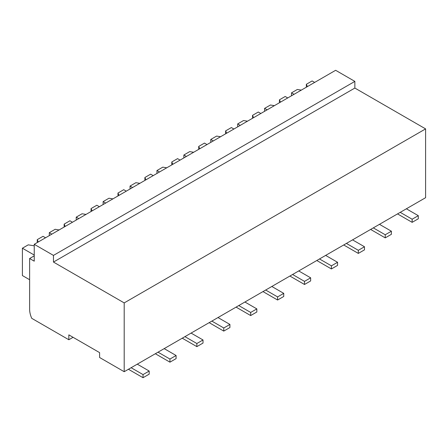 <?xml version="1.0" encoding="UTF-8"?>
<svg xmlns="http://www.w3.org/2000/svg" width="448" height="448" viewBox="0 0 448 448"><rect width="100%" height="100%" fill="white"/><g stroke="black" fill="none" stroke-linecap="round" stroke-linejoin="round"><path stroke-width="0.67" d="M34.238 244.306L34.238 261.178L29.63 258.513L29.63 309.394A16.419 9.481 60 0 0 31.758 318.343L68.841 339.752L68.841 334.869L99.596 352.621L99.596 357.504L124.197 371.711L124.197 302.904L53.463 262.063L53.463 255.405L34.238 244.306L335.642 70.297L354.861 81.396L53.463 255.405M124.197 371.711L425.6 197.697L425.6 128.89L354.861 88.054L53.463 262.063M354.861 88.054L354.861 81.396M425.6 128.89L124.197 302.904M73.069 337.31L68.841 339.752M34.238 255.853L29.63 258.513M29.63 279.731L22.4 275.559L22.4 248.214L28.241 244.843L34.238 245.818M34.238 255.052L22.4 248.214M38.304 241.959L37.24 239.646L43.008 236.32L45.545 237.782M37.24 242.575L37.24 239.646M49.308 235.609L49.308 232.68L55.154 229.303L59.114 229.947M51.85 234.142L49.308 232.68M65.218 226.425L64.148 224.112L69.916 220.78L72.453 222.247M64.148 227.041L64.148 224.112M76.222 220.069L76.222 217.14L82.062 213.769L86.022 214.413M78.758 218.607L76.222 217.14M92.126 210.89L91.062 208.572L96.83 205.246L99.366 206.707M91.062 211.501L91.062 208.572M103.13 204.534L103.13 201.606L108.976 198.229L112.935 198.873M105.672 203.067L103.13 201.606M119.039 195.35L117.97 193.038L123.738 189.706L126.274 191.173M117.97 195.966L117.97 193.038M130.043 189L130.043 186.066L135.884 182.694L139.843 183.338M132.58 187.533L130.043 186.066M145.947 179.816L144.883 177.498L150.651 174.171L153.188 175.638M144.883 180.432L144.883 177.498M156.951 173.46L156.951 170.531L162.798 167.16L166.757 167.804M159.494 171.998L156.951 170.531M172.861 164.276L171.791 161.963L177.559 158.637L180.096 160.098M171.791 164.892L171.791 161.963M183.865 157.926L183.865 154.997L189.706 151.62L193.665 152.264M186.402 156.458L183.865 154.997M199.769 148.742L198.705 146.429L204.473 143.097L207.01 144.564M198.705 149.358L198.705 146.429M210.773 142.386L210.773 139.457L216.619 136.086L220.578 136.73M213.31 140.924L210.773 139.457M226.682 133.202L225.613 130.889L231.381 127.562L233.918 129.024M225.613 133.818L225.613 130.889M237.686 126.851L237.686 123.922L243.527 120.546L247.486 121.19M240.223 125.384L237.686 123.922M253.59 117.667L252.526 115.354L258.294 112.022L260.831 113.49M252.526 118.283L252.526 115.354M264.594 111.311L264.594 108.382L270.441 105.011L274.4 105.655M267.131 109.85L264.594 108.382M280.504 102.133L279.434 99.814L285.202 96.488L287.739 97.95M279.434 102.743L279.434 99.814M291.508 95.777L291.508 92.848L297.349 89.471L301.308 90.115M294.045 94.31L291.508 92.848M307.412 86.593L306.348 84.28L312.116 80.948L314.653 82.415M306.348 87.209L306.348 84.28M400.226 212.346L412.143 219.229L412.143 222.337L397.538 213.903M406.375 208.796L418.298 215.678L412.143 219.229M418.298 215.678L418.298 218.786L412.143 222.337M373.318 227.886L385.235 234.763L385.235 237.871L370.625 229.438M379.467 224.336L391.384 231.213L385.235 234.763M391.384 231.213L391.384 234.321L385.235 237.871M346.405 243.421L358.322 250.303L358.322 253.411L343.717 244.978M352.559 239.87L364.476 246.753L358.322 250.303M364.476 246.753L364.476 249.861L358.322 253.411M319.497 258.961L331.414 265.838L331.414 268.946L316.803 260.512M325.646 255.405L337.562 262.287L331.414 265.838M337.562 262.287L337.562 265.395L331.414 268.946M292.583 274.495L304.5 281.378L304.5 284.486L289.895 276.046M298.738 270.945L310.654 277.827L304.5 281.378M310.654 277.827L310.654 280.93L304.5 284.486M265.675 290.03L277.592 296.912L277.592 300.02L262.982 291.586M271.824 286.479L283.741 293.362L277.592 296.912M283.741 293.362L283.741 296.47L277.592 300.02M238.762 305.57L250.678 312.452L250.678 315.554L236.074 307.121M244.916 302.019L256.833 308.896L250.678 312.452M256.833 308.896L256.833 312.004L250.678 315.554M211.854 321.104L223.77 327.986L223.77 331.094L209.16 322.661M218.002 317.554L229.919 324.436L223.77 327.986M229.919 324.436L229.919 327.544L223.77 331.094M184.94 336.644L196.857 343.521L196.857 346.629L182.252 338.195M191.094 333.094L203.011 339.97L196.857 343.521M203.011 339.97L203.011 343.078L196.857 346.629M158.032 352.178L169.949 359.061L169.949 362.169L155.338 353.735M164.181 348.628L176.098 355.51L169.949 359.061M176.098 355.51L176.098 358.618L169.949 362.169M131.118 367.718L143.035 374.595L143.035 377.703L128.43 369.27M137.273 364.162L149.19 371.045L143.035 374.595M149.19 371.045L149.19 374.153L143.035 377.703"/></g></svg>
